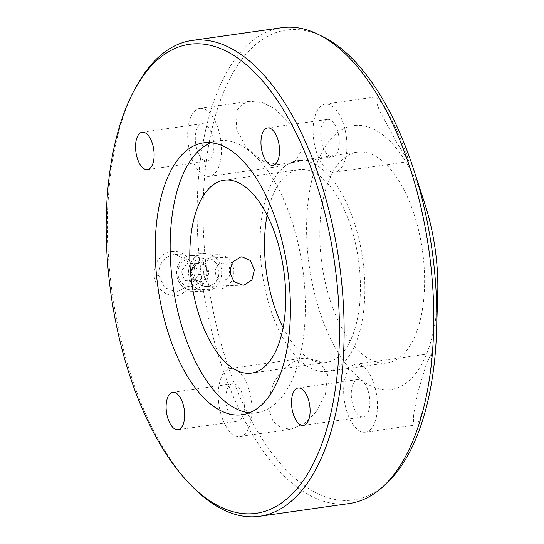 <?xml version="1.0" encoding="UTF-8"?>
<svg xmlns="http://www.w3.org/2000/svg" width="544" height="544" viewBox="0 0 544 544"><rect width="100%" height="100%" fill="white"/><g stroke="black" fill="none" stroke-linecap="round" stroke-linejoin="round"><path stroke-width="0.41" stroke-dasharray="2.72 2.04" d="M208.107 286.45A14.307 12.566 88 0 0 216.39 263.616A14.307 12.566 88 0 0 194.813 266.689A14.307 12.566 88 0 0 208.107 286.45M202.926 253.565A18.884 16.578 -92 0 1 204.476 253.429A18.884 16.578 -92 0 1 221.639 270.844A18.884 16.578 -92 0 1 207.325 291.033A18.884 16.578 -92 0 1 205.768 291.169A18.884 16.578 -92 0 1 188.605 273.754A18.884 16.578 -92 0 1 202.926 253.565M173.38 254.558C163.356 257.237 158.501 264.268 158.8 275.658L164.635 287.545L176.229 292.182L187.687 286.144L191.787 272.728L186.714 259.678L174.944 254.422L173.38 254.558M208.094 286.334A14.192 12.458 88 0 0 218.851 271.157A14.192 12.458 88 0 0 205.952 258.067A14.192 12.458 88 0 0 193.984 272.68A14.192 12.458 88 0 0 206.924 286.436A14.192 12.458 88 0 0 208.094 286.334M154.17 276.141C153.578 264.874 157.957 256.952 167.294 252.368C179.404 248.955 187.775 253.973 192.406 267.43C194.691 279.915 190.835 288.878 180.853 294.324C170.061 299.465 155.312 289.877 154.17 276.141L158.8 275.658M349.309 503.526A240.305 114.519 81.9 0 1 343.454 504.043A240.305 114.519 81.9 0 1 201.239 275.658A240.305 114.519 81.9 0 1 281.581 27.717M135.891 87.21A240.305 114.519 -98.1 0 0 192.8 487.043M323.211 36.836A237.334 113.104 -98.1 0 0 292.264 29.512A237.334 113.104 -98.1 0 0 213.398 312.059A237.334 113.104 -98.1 0 0 386.736 483.154M424.796 203.728A133.273 63.512 -98.1 0 0 356.68 125.31A133.273 63.512 -98.1 0 0 307.224 246.5A133.273 63.512 -98.1 0 0 374.768 387.566A133.273 63.512 -98.1 0 0 437.716 294.542M263.697 161.568L246.412 147.866L236.157 128.486L237.232 110.078L242.332 104.108L249.771 101.279L262.31 102.646L274.217 108.419L294.154 128.506L299.744 140.726L300.274 152.762L294.773 161.575L284.859 165.634L263.697 161.568M379.256 110.099L375.897 100.62L376.292 96.839L384.615 106.42L396.991 130.349L406.184 152.599L408.864 161.548L397.032 142.984L379.256 110.099M431.589 360.509C431.528 375.503 421.042 427.564 415.12 425.075L413.603 422.185L413.583 414.718L418.078 391.156L426.176 364.881L431.168 353.491L431.589 360.509M365.405 432.201A34.326 16.361 81.9 0 1 364.568 432.269A34.326 16.361 81.9 0 1 344.25 399.643A34.326 16.361 81.9 0 1 355.728 364.228A34.326 16.361 81.9 0 1 376.768 395.91A34.326 16.361 81.9 0 1 365.405 432.201L415.12 425.075M316.03 411.978L304.273 423.606L291.101 429.202L280.894 427.931L272.966 421.029L268.872 409.639L269.273 395.862L273.924 382.289L282.146 370.471L292.434 362.216L304.32 357.979L319.471 361.046L327.597 374.911L325.496 393.958L316.03 411.978M211.072 142.698A137.319 65.443 81.9 0 1 218.409 140.733A137.319 65.443 81.9 0 1 221.755 140.44A137.319 65.443 81.9 0 1 303.022 270.946A137.319 65.443 81.9 0 1 257.108 412.624A137.319 65.443 81.9 0 1 249.512 412.78M359.815 151.953A106.42 50.714 -98.1 0 0 357.218 152.184A106.42 50.714 -98.1 0 0 322.007 264.69A106.42 50.714 -98.1 0 0 387.212 362.902A106.42 50.714 -98.1 0 0 422.797 253.096A106.42 50.714 -98.1 0 0 359.815 151.953M218.722 403.056A34.326 16.361 81.9 0 1 230.309 368.506A34.326 16.361 81.9 0 1 251.342 400.187A34.326 16.361 81.9 0 1 239.986 436.478A34.326 16.361 81.9 0 1 218.722 403.056M226.114 402.805A18.884 8.996 81.9 0 1 232.485 383.799A18.884 8.996 81.9 0 1 244.052 401.227A18.884 8.996 81.9 0 1 237.803 421.185A18.884 8.996 81.9 0 1 226.114 402.805M362.766 416.942A18.884 8.996 81.9 0 1 351.594 399.004A18.884 8.996 81.9 0 1 357.904 379.522A18.884 8.996 81.9 0 1 369.478 396.943A18.884 8.996 81.9 0 1 363.229 416.901A18.884 8.996 81.9 0 1 362.766 416.942M346.433 137.544A34.326 16.361 81.9 0 1 334.852 172.088A34.326 16.361 81.9 0 1 313.813 140.406A34.326 16.361 81.9 0 1 325.176 104.115A34.326 16.361 81.9 0 1 346.433 137.544M339.048 137.795A18.884 8.996 81.9 0 1 332.67 156.794A18.884 8.996 81.9 0 1 321.103 139.373A18.884 8.996 81.9 0 1 327.352 119.408A18.884 8.996 81.9 0 1 339.048 137.795M200.586 108.324A34.326 16.361 81.9 0 1 220.905 140.95A34.326 16.361 81.9 0 1 209.426 176.372A34.326 16.361 81.9 0 1 188.394 144.69A34.326 16.361 81.9 0 1 199.75 108.399A34.326 16.361 81.9 0 1 200.586 108.324M202.388 123.651A18.884 8.996 81.9 0 1 213.561 141.596A18.884 8.996 81.9 0 1 207.25 161.078A18.884 8.996 81.9 0 1 195.684 143.657A18.884 8.996 81.9 0 1 201.926 123.692A18.884 8.996 81.9 0 1 202.388 123.651M283.111 327.563A97.41 46.424 -98.1 0 0 326.182 362.488A97.41 46.424 -98.1 0 0 358.754 261.977A97.41 46.424 -98.1 0 0 301.104 169.395A97.41 46.424 -98.1 0 0 298.731 169.606A97.41 46.424 -98.1 0 0 267.111 215.159M300.057 160.46A106.42 50.714 81.9 0 1 363.038 261.603A106.42 50.714 81.9 0 1 327.454 371.402A106.42 50.714 81.9 0 1 262.249 273.19A106.42 50.714 81.9 0 1 297.459 160.691A106.42 50.714 81.9 0 1 300.057 160.46M199.437 281.574A13.797 12.111 88 0 0 191.896 259.209A13.797 12.111 88 0 0 178.711 277.658A13.797 12.111 88 0 0 199.437 281.574M203.347 283.662A17.163 15.069 -92 0 1 192.209 289.911A17.163 15.069 -92 0 1 178.153 280.316A17.163 15.069 -92 0 1 179.901 261.854A17.163 15.069 -92 0 1 191.039 255.605A17.163 15.069 -92 0 1 205.095 265.2A17.163 15.069 -92 0 1 203.347 283.662M230.479 282.737A17.163 15.069 88 0 0 232.227 264.268A17.163 15.069 88 0 0 218.171 254.68A17.163 15.069 88 0 0 207.033 260.93A17.163 15.069 88 0 0 205.285 279.392A17.163 15.069 88 0 0 219.341 288.986A17.163 15.069 88 0 0 230.479 282.737M193.14 282.091L198.608 274.441L195.48 265.159L186.884 263.534L181.417 271.184L184.545 280.466L193.14 282.091L202.994 281.751L194.398 280.126L184.545 280.466M229.949 274.679A8.582 7.534 -92 0 1 228.725 277.141A8.582 7.534 -92 0 1 218.124 278.317A8.582 7.534 -92 0 1 216.995 266.24A8.582 7.534 -92 0 1 229.752 268.294M198.608 274.441L208.461 274.101L202.994 281.751A9.908 8.704 -92 0 1 194.398 280.126L191.27 270.851L181.417 271.184M194.398 280.126A9.908 8.704 -92 0 1 191.27 270.851L196.738 263.201L186.884 263.534M191.27 270.851A9.908 8.704 -92 0 1 193.1 266.179A9.908 8.704 -92 0 1 196.738 263.201L205.34 264.826L195.48 265.159M196.738 263.201A9.908 8.704 -92 0 1 205.34 264.826L208.461 274.101A9.908 8.704 -92 0 1 202.994 281.751M205.34 264.826A9.908 8.704 -92 0 1 208.461 274.101M176.229 292.176L205.768 291.169M174.944 254.436L204.476 253.429M241.958 256.843L205.952 258.067M242.93 285.206L206.924 286.436M242.168 414.752L257.108 412.624M203.47 142.861L218.409 140.733M239.986 436.478L291.101 429.202M230.309 368.506L304.32 357.972M178.051 429.692L237.803 421.185M172.727 392.306L232.485 383.799M355.728 364.228L431.168 353.491M303.47 425.408L363.229 416.901M298.146 388.022L357.904 379.522M334.852 172.088L408.864 161.554M325.176 104.115L376.292 96.839M272.918 165.301L332.67 156.794M267.594 127.915L327.352 119.408M209.426 176.372L284.859 165.634M199.75 108.399L249.771 101.279M147.492 169.585L207.25 161.078M142.174 132.199L201.926 123.692M251.484 373.116L326.182 362.488M224.033 180.241L298.731 169.606M327.454 371.402L387.212 362.902M297.459 160.691L357.218 152.184M218.171 254.68L191.039 255.605M219.341 288.986L192.209 289.911"/><path stroke-width="0.82" d="M191.944 40.474L281.581 27.717A240.305 114.519 81.9 0 1 287.436 27.2A240.305 114.519 81.9 0 1 318.77 34.619A240.305 114.519 81.9 0 1 428.822 249.485A240.305 114.519 81.9 0 1 383.092 486.526A240.305 114.519 81.9 0 1 349.309 503.526L259.672 516.283A240.305 114.519 -98.1 0 0 340.02 268.342A240.305 114.519 -98.1 0 0 197.798 39.957A240.305 114.519 -98.1 0 0 191.944 40.474A240.305 114.519 -98.1 0 0 135.891 87.21L134.191 90.365A236.871 112.887 81.9 0 1 195.214 43.792A236.871 112.887 81.9 0 1 339.429 335.668A236.871 112.887 81.9 0 1 190.284 484.493A236.871 112.887 81.9 0 1 134.191 90.365M190.284 484.493L192.8 487.043A240.305 114.519 -98.1 0 0 253.817 516.8A240.305 114.519 -98.1 0 0 259.672 516.283M244.1 285.104L242.93 285.206L233.927 281.595L229.534 272.136L232.485 262.058L240.795 256.945L241.958 256.843L250.403 260.474L254.368 269.94L251.933 280.004L244.1 285.104M142.63 132.158A18.884 8.996 81.9 0 1 153.802 150.103A18.884 8.996 81.9 0 1 147.492 169.585A18.884 8.996 81.9 0 1 135.925 152.157A18.884 8.996 81.9 0 1 142.174 132.199A18.884 8.996 81.9 0 1 142.63 132.158M279.29 146.302A18.884 8.996 81.9 0 1 272.918 165.301A18.884 8.996 81.9 0 1 261.344 147.88A18.884 8.996 81.9 0 1 267.594 127.915A18.884 8.996 81.9 0 1 279.29 146.302M303.008 425.449A18.884 8.996 81.9 0 1 291.836 407.504A18.884 8.996 81.9 0 1 298.146 388.022A18.884 8.996 81.9 0 1 309.72 405.45A18.884 8.996 81.9 0 1 303.47 425.408A18.884 8.996 81.9 0 1 303.008 425.449M166.355 411.312A18.884 8.996 81.9 0 1 172.727 392.306A18.884 8.996 81.9 0 1 184.294 409.734A18.884 8.996 81.9 0 1 178.051 429.692A18.884 8.996 81.9 0 1 166.355 411.312M206.815 142.562A137.319 65.443 81.9 0 1 288.082 273.068A137.319 65.443 81.9 0 1 242.168 414.752A137.319 65.443 81.9 0 1 158.032 288.028A137.319 65.443 81.9 0 1 203.47 142.861A137.319 65.443 81.9 0 1 206.815 142.562M383.092 486.526L386.736 483.154A237.334 113.104 -98.1 0 0 436.574 330.881A237.334 113.104 -98.1 0 0 413.556 169.157A237.334 113.104 -98.1 0 0 323.211 36.836L318.77 34.619M436.574 330.881L437.716 294.542A133.273 63.512 -98.1 0 0 424.796 203.728L413.556 169.157M249.512 412.78A137.319 65.443 81.9 0 1 172.972 285.899A137.319 65.443 81.9 0 1 211.072 142.698M226.406 180.03A97.41 46.424 -98.1 0 0 224.033 180.241A97.41 46.424 -98.1 0 0 191.801 283.22A97.41 46.424 -98.1 0 0 251.484 373.116A97.41 46.424 -98.1 0 0 284.056 272.612A97.41 46.424 -98.1 0 0 226.406 180.03M267.111 215.159A97.41 46.424 -98.1 0 0 283.111 327.563M229.752 268.294A8.582 7.534 -92 0 1 229.949 274.679"/></g></svg>
